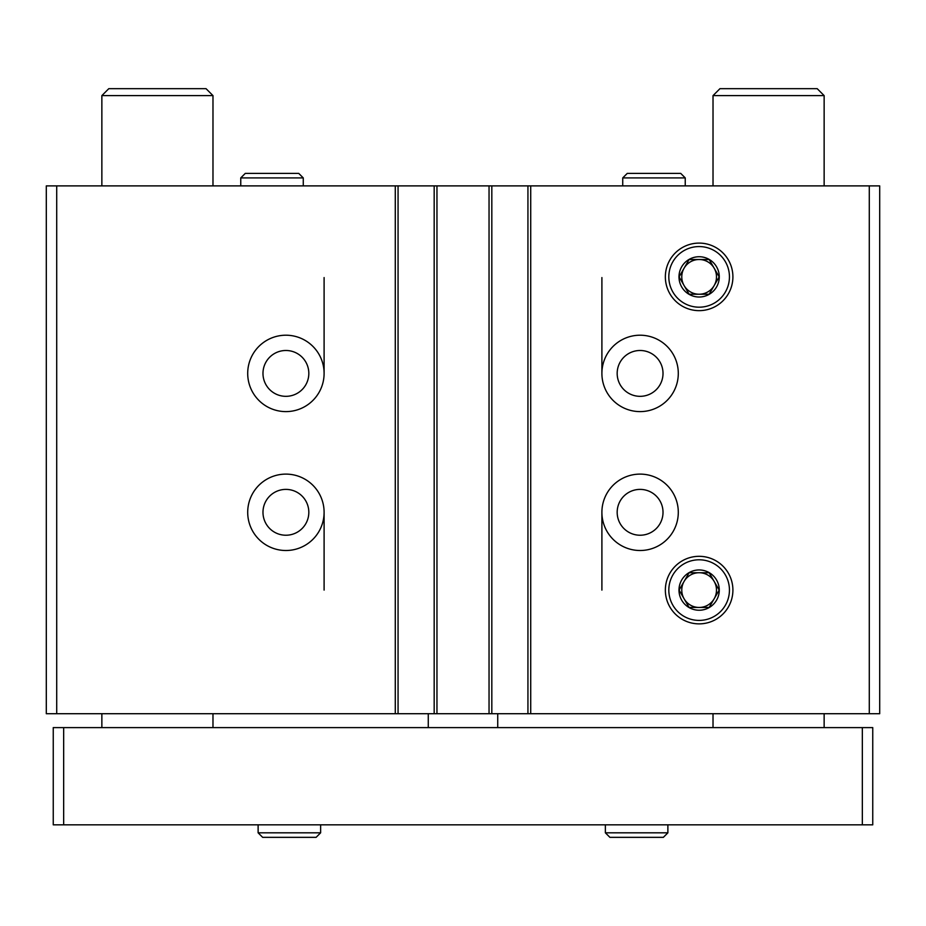 <?xml version="1.0" encoding="UTF-8"?>
<svg xmlns="http://www.w3.org/2000/svg" width="926" height="926" viewBox="0 0 926 926"><rect width="100%" height="100%" fill="white"/><g stroke="black" fill="none" stroke-linecap="round" stroke-linejoin="round"><path stroke-width="1.39" d="M324.1 373.41A38.197 38.197 0 0 1 266.804 406.491A38.197 38.197 0 0 1 266.804 340.328A38.197 38.197 0 0 1 324.1 373.41L324.1 277.569M324.1 512.31A38.197 38.197 0 0 1 266.804 545.391A38.197 38.197 0 0 1 266.804 479.228A38.197 38.197 0 0 1 324.1 512.31L324.1 590.093M869.283 185.894L869.283 713.715L879.7 713.715L879.7 185.894L56.718 185.894L56.718 713.715L46.3 713.715L46.3 185.894L56.718 185.894M869.283 713.715L56.718 713.715M678.295 373.41A38.197 38.197 0 0 1 620.999 406.491A38.197 38.197 0 0 1 620.999 340.328A38.197 38.197 0 0 1 678.295 373.41M678.295 512.31A38.197 38.197 0 0 1 620.999 545.391A38.197 38.197 0 0 1 620.999 479.228A38.197 38.197 0 0 1 678.295 512.31M665.354 276.874A33.776 33.776 0 0 0 716.018 306.124A33.776 33.776 0 0 0 716.018 247.624A33.776 33.776 0 0 0 665.354 276.874M665.354 590.093A33.776 33.776 0 0 0 716.018 619.344A33.776 33.776 0 0 0 716.018 560.843A33.776 33.776 0 0 0 665.354 590.093M527.936 185.894L527.936 713.715M491.822 185.894L491.822 713.715M434.178 185.894L434.178 713.715M398.064 185.894L398.064 713.715M663.016 512.31A22.919 22.919 0 0 1 628.638 532.161A22.919 22.919 0 0 1 628.638 492.458A22.919 22.919 0 0 1 663.016 512.31M308.821 512.31A22.919 22.919 0 0 1 274.443 532.161A22.919 22.919 0 0 1 274.443 492.458A22.919 22.919 0 0 1 308.821 512.31M663.016 373.41A22.919 22.919 0 0 1 628.638 393.261A22.919 22.919 0 0 1 628.638 353.558A22.919 22.919 0 0 1 663.016 373.41M308.821 373.41A22.919 22.919 0 0 1 274.443 393.261A22.919 22.919 0 0 1 274.443 353.558A22.919 22.919 0 0 1 308.821 373.41M601.9 277.569L601.9 373.41M601.9 512.31L601.9 590.093M428.275 713.715L428.275 727.605M497.725 713.715L497.725 727.605M824.14 95.609L713.02 95.609L719.965 88.664L817.195 88.664L824.14 95.609L824.14 185.894M824.14 713.715L824.14 727.605M862.337 727.605L53.245 727.605L53.245 824.835L872.755 824.835L872.755 727.605L862.337 727.605L862.337 824.835M63.663 727.605L63.663 824.835M212.98 95.609L101.86 95.609L108.805 88.664L206.035 88.664L212.98 95.609L212.98 185.894M212.98 713.715L212.98 727.605M605.372 824.835L605.372 832.821L609.887 837.335L663.363 837.335L667.877 832.821L605.372 832.821L605.372 824.835M258.123 824.835L258.123 832.821L262.637 837.335L316.113 837.335L320.627 832.821L258.123 832.821L258.123 824.835M699.13 559.79A30.303 30.303 0 0 1 725.382 605.245A30.303 30.303 0 0 1 672.878 605.245A30.303 30.303 0 0 1 699.13 559.79M699.13 569.953A20.14 20.14 0 0 1 718.588 595.302A20.14 20.14 0 0 1 689.06 607.537A20.14 20.14 0 0 1 699.13 569.953M709.154 572.731L689.106 572.731L679.082 590.093L689.106 607.456L709.154 607.456L719.178 590.093L709.154 572.731L689.106 572.731L679.082 590.093L689.106 607.456L709.154 607.456L719.178 590.093L709.154 572.731M714.166 598.775A17.363 17.363 0 0 1 684.094 598.775A17.363 17.363 0 0 1 699.13 572.731A17.363 17.363 0 0 1 714.166 598.775M699.13 243.098A33.776 33.776 0 0 1 728.38 293.762A33.776 33.776 0 0 1 669.88 293.762A33.776 33.776 0 0 1 699.13 243.098M699.13 246.571A30.303 30.303 0 0 1 725.382 292.026A30.303 30.303 0 0 1 672.878 292.026A30.303 30.303 0 0 1 699.13 246.571M699.13 256.733A20.14 20.14 0 0 1 718.588 282.083A20.14 20.14 0 0 1 689.06 294.318A20.14 20.14 0 0 1 699.13 256.733M709.154 259.511L689.106 259.511L679.082 276.874L689.106 294.236L709.154 294.236L719.178 276.874L709.154 259.511L689.106 259.511L679.082 276.874L689.106 294.236L709.154 294.236L719.178 276.874L709.154 259.511M714.166 285.555A17.363 17.363 0 0 1 684.094 285.555A17.363 17.363 0 0 1 699.13 259.511A17.363 17.363 0 0 1 714.166 285.555M240.76 177.908L240.76 185.894L240.76 177.908L245.274 173.394L240.76 177.908L303.265 177.908L298.751 173.394L245.274 173.394M622.735 177.908L622.735 185.894L622.735 177.908L627.249 173.394L622.735 177.908L685.24 177.908L680.726 173.394L627.249 173.394M395.286 185.894L395.286 713.715M436.956 185.894L436.956 713.715M489.044 185.894L489.044 713.715M530.714 185.894L530.714 713.715M713.02 95.609L713.02 185.894M713.02 713.715L713.02 727.605M101.86 95.609L101.86 185.894M101.86 713.715L101.86 727.605M667.877 824.835L667.877 832.821M320.627 824.835L320.627 832.821M303.265 185.894L303.265 177.908M685.24 185.894L685.24 177.908"/></g></svg>
